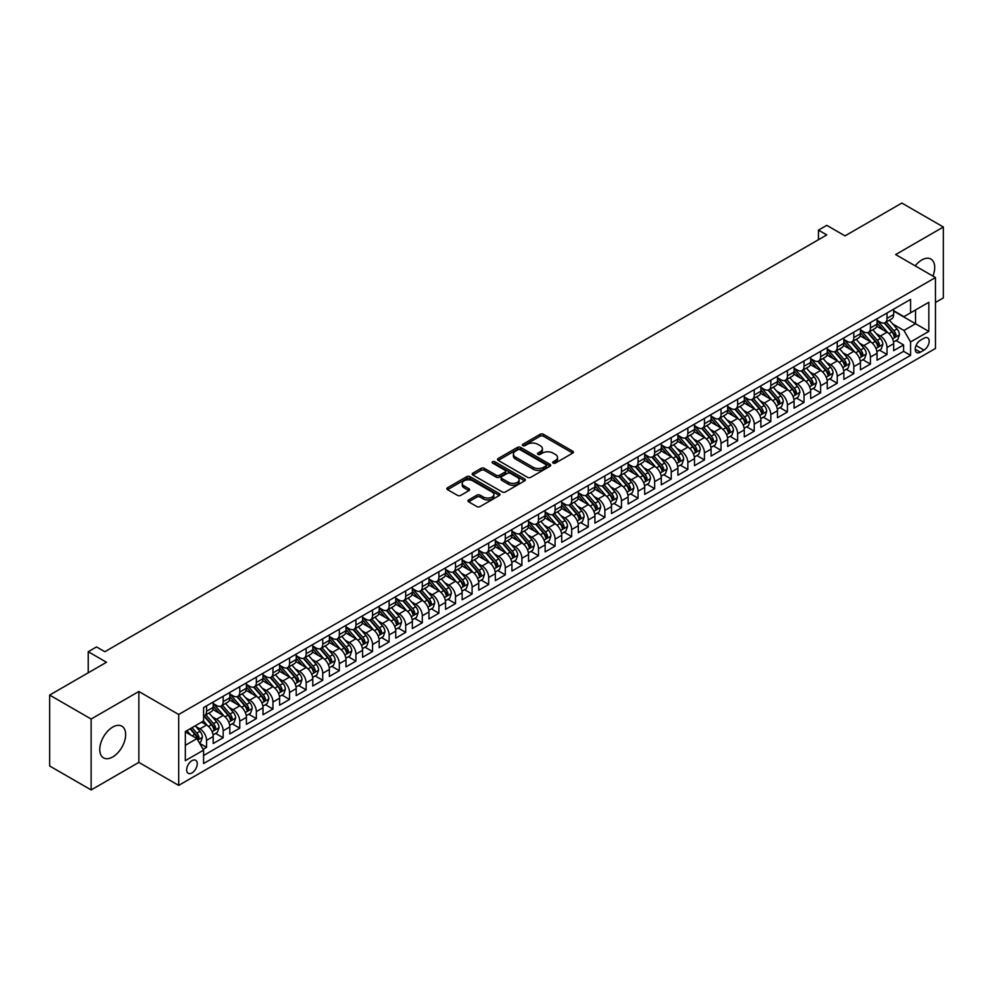<?xml version="1.0" encoding="UTF-8"?>
<svg xmlns="http://www.w3.org/2000/svg" width="993" height="993" viewBox="0 0 993 993"><rect width="100%" height="100%" fill="white"/><g stroke="black" fill="none" stroke-linecap="round" stroke-linejoin="round"><path stroke-width="1.49" d="M553.138 463.086A1.614 0.931 0 0 0 555.422 463.086L572.725 453.093A2.309 1.328 0 0 0 573.408 452.15A2.309 1.328 0 0 0 572.725 451.219L543.407 434.289A2.309 1.328 0 0 0 540.142 434.289L522.839 444.281A1.614 0.931 0 0 0 522.368 444.938A1.614 0.931 0 0 0 522.839 445.596A1.614 0.931 0 0 0 525.123 445.596L527.357 444.305A7.373 4.257 0 0 1 537.784 444.305L540.229 445.708A7.373 4.257 0 0 1 542.389 448.724A7.373 4.257 0 0 1 540.229 451.728L537.995 453.019A1.614 0.931 0 0 0 537.523 453.677A1.614 0.931 0 0 0 537.995 454.335A1.614 0.931 0 0 0 540.266 454.335L542.513 453.044A7.373 4.257 0 0 1 552.94 453.044L555.385 454.459A7.373 4.257 0 0 1 557.545 457.463A7.373 4.257 0 0 1 555.385 460.479L553.138 461.77A1.614 0.931 0 0 0 552.667 462.428A1.614 0.931 0 0 0 553.138 463.086L553.138 461.77M112.718 756.976A18.308 10.575 120 0 0 124.671 740.84A18.308 10.575 120 0 0 121.866 726.181A18.308 10.575 120 0 0 112.718 727.087A18.308 10.575 120 0 0 100.752 743.211A18.308 10.575 120 0 0 103.557 757.882A18.308 10.575 120 0 0 112.718 756.976M932.923 276.091A18.308 10.575 120 0 0 930.925 259.074A18.308 10.575 120 0 0 921.777 259.98A18.308 10.575 120 0 0 915.198 265.851M191.959 772.926A7.51 4.332 120 0 0 196.862 766.311A7.51 4.332 120 0 0 195.72 760.29A7.51 4.332 120 0 0 191.959 760.663A7.51 4.332 120 0 0 187.056 767.291A7.51 4.332 120 0 0 188.211 773.299A7.51 4.332 120 0 0 191.959 772.926M468.634 499.926A2.309 1.328 0 0 0 467.964 500.869A2.309 1.328 0 0 0 468.634 501.813L476.863 506.567A2.309 1.328 0 0 0 480.115 506.567L499.342 495.47A2.309 1.328 0 0 0 500.013 494.526A2.309 1.328 0 0 0 499.342 493.583L470.024 476.652A2.309 1.328 0 0 0 466.76 476.652L447.533 487.749A2.309 1.328 0 0 0 446.862 488.693A2.309 1.328 0 0 0 447.533 489.636L457.475 495.37A2.309 1.328 0 0 0 460.727 495.37L468.957 490.616A2.309 1.328 0 0 0 469.639 489.686A2.309 1.328 0 0 0 468.957 488.742L464.029 485.9A6.157 3.562 0 0 1 462.229 483.38A6.157 3.562 0 0 1 466.027 480.091A6.157 3.562 0 0 1 472.742 480.86L492.056 492.007A6.157 3.562 0 0 1 493.856 494.526A6.157 3.562 0 0 1 490.058 497.816A6.157 3.562 0 0 1 483.33 497.034L480.115 495.184A2.309 1.328 0 0 0 476.863 495.184L468.634 499.926L468.634 501.813L476.863 497.096L476.863 495.184M935.468 302.468L943.35 297.925L943.35 227.012L901.855 203.056L845.018 235.875L826.759 225.337L818.468 230.128L826.759 234.919L104.836 651.718L96.532 646.927L88.24 651.718L88.24 672.807M91.145 719.031L91.145 789.944L138.859 762.388L138.859 691.488L91.145 719.031L49.65 695.075L106.487 662.257L88.24 651.718M138.859 691.488L178.69 714.488L935.468 277.556L935.468 348.469L178.69 785.389L178.69 714.488M943.35 227.012L895.636 254.568L935.468 277.556M527.519 477.31A2.309 1.328 0 0 0 530.783 477.31L549.998 466.214A2.309 1.328 0 0 0 550.681 465.27A2.309 1.328 0 0 0 549.998 464.339L520.68 447.409A2.309 1.328 0 0 0 517.427 447.409L498.201 458.505A2.309 1.328 0 0 0 497.53 459.449A2.309 1.328 0 0 0 498.201 460.38L527.519 477.31M493.223 463.433A1.614 0.931 0 0 1 494.862 463.669L494.862 461.745L524.676 478.961A2.309 1.328 0 0 1 525.347 479.904A2.309 1.328 0 0 1 524.676 480.835L505.449 491.932A2.309 1.328 0 0 1 502.197 491.932L472.867 475.014L472.867 473.127A2.309 1.328 0 0 0 472.196 474.071A2.309 1.328 0 0 0 472.867 475.014M472.867 473.127L481.096 468.373A2.309 1.328 0 0 1 484.348 468.373L496.252 475.237A2.309 1.328 0 0 0 499.504 475.237L504.965 472.097A2.309 1.328 0 0 0 505.636 471.154A2.309 1.328 0 0 0 504.965 470.21L492.578 463.061A1.614 0.931 0 0 1 492.106 462.403A1.614 0.931 0 0 1 493.099 461.546A1.614 0.931 0 0 1 494.862 461.745M91.145 789.944L49.65 765.988L49.65 695.075M203.118 749.343L206.569 747.344L199.68 743.372M195.758 726.454L199.928 728.85A9.384 5.424 60 0 1 206.569 740.356L213.21 736.521L213.21 743.521L223.164 737.762L215.605 733.405M212.353 716.872L216.524 719.28A9.384 5.424 60 0 1 223.164 730.774L229.805 726.938L229.805 733.939L239.76 728.179L232.213 723.823M228.949 707.289L233.119 709.697A9.384 5.424 60 0 1 239.76 721.191L246.401 717.356L246.401 724.356L256.355 718.609L248.809 714.24M245.544 697.707L249.715 700.115A9.384 5.424 60 0 1 256.355 711.609L262.996 707.773L262.996 714.774L272.951 709.027L265.404 704.658M262.14 688.124L266.31 690.532A9.384 5.424 60 0 1 272.951 702.026L279.592 698.191L279.592 705.191L289.546 699.444L282 695.075M278.748 678.542L282.906 680.95A9.384 5.424 60 0 1 289.546 692.444L296.187 688.608L296.187 695.609L306.142 689.862L298.595 685.493M295.343 668.959L299.501 671.367A9.384 5.424 60 0 1 306.142 682.861L312.783 679.026L312.783 686.026L322.737 680.279L315.191 675.923M311.939 659.377L316.097 661.785A9.384 5.424 60 0 1 322.737 673.279L329.378 669.443L329.378 676.444L339.333 670.697L331.786 666.34M328.534 649.794L332.692 652.202A9.384 5.424 60 0 1 339.333 663.696L345.974 659.873L345.974 666.862L355.928 661.115L348.382 656.758M345.13 640.212L349.288 642.62A9.384 5.424 60 0 1 355.928 654.114L362.569 650.291L362.569 657.279L372.524 651.532L364.977 647.175M361.725 630.629L365.883 633.038A9.384 5.424 60 0 1 372.524 644.531L379.165 640.708L379.165 647.697L389.119 641.95L381.573 637.593M378.321 621.047L382.479 623.455A9.384 5.424 60 0 1 389.119 634.961L395.76 631.126L395.76 638.114L405.715 632.367L398.168 628.01M394.916 611.465L399.087 613.873A9.384 5.424 60 0 1 405.715 625.379L412.356 621.544L412.356 628.532L422.31 622.785L414.764 618.428M411.512 601.882L415.682 604.29A9.384 5.424 60 0 1 422.31 615.797L428.951 611.961L428.951 618.949L438.906 613.202L431.359 608.846M428.107 592.312L432.278 594.708A9.384 5.424 60 0 1 438.906 606.214L445.547 602.379L445.547 609.367L455.502 603.62L447.955 599.263M444.703 582.73L448.873 585.125A9.384 5.424 60 0 1 455.502 596.632L462.142 592.796L462.142 599.797L472.109 594.037L464.55 589.681M461.298 573.147L465.469 575.543A9.384 5.424 60 0 1 472.109 587.049L478.738 583.214L478.738 590.214L488.705 584.455L481.146 580.098M477.894 563.565L482.064 565.973A9.384 5.424 60 0 1 488.705 577.467L495.333 573.631L495.333 580.632L505.3 574.873L497.741 570.516M494.489 553.982L498.66 556.39A9.384 5.424 60 0 1 505.3 567.884L511.929 564.049L511.929 571.049L521.896 565.302L514.337 560.933M511.085 544.4L515.255 546.808A9.384 5.424 60 0 1 521.896 558.302L528.537 554.466L528.537 561.467L538.491 555.72L530.932 551.351M527.68 534.817L531.851 537.225A9.384 5.424 60 0 1 538.491 548.719L545.132 544.884L545.132 551.885L555.087 546.138L547.528 541.768M544.276 525.235L548.446 527.643A9.384 5.424 60 0 1 555.087 539.137L561.728 535.301L561.728 542.302L571.683 536.555L564.123 532.186M560.871 515.652L565.042 518.061A9.384 5.424 60 0 1 571.683 529.554L578.323 525.719L578.323 532.72L588.278 526.973L580.731 522.616M577.467 506.07L581.637 508.478A9.384 5.424 60 0 1 588.278 519.972L594.919 516.137L594.919 523.137L604.874 517.39L597.327 513.033M594.062 496.488L598.233 498.896A9.384 5.424 60 0 1 604.874 510.39L611.514 506.567L611.514 513.555L621.469 507.808L613.922 503.451M610.658 486.905L614.828 489.313A9.384 5.424 60 0 1 621.469 500.807L628.11 496.984L628.11 503.972L638.065 498.225L630.518 493.869M627.253 477.323L631.424 479.731A9.384 5.424 60 0 1 638.065 491.225L644.705 487.402L644.705 494.39L654.66 488.643L647.113 484.286M643.861 467.74L648.019 470.148A9.384 5.424 60 0 1 654.66 481.655L661.301 477.819L661.301 484.807L671.256 479.06L663.709 474.704M660.457 458.158L664.615 460.566A9.384 5.424 60 0 1 671.256 472.072L677.896 468.237L677.896 475.225L687.851 469.478L680.304 465.121M677.052 448.575L681.21 450.983A9.384 5.424 60 0 1 687.851 462.49L694.492 458.654L694.492 465.643L704.447 459.896L696.9 455.539M693.648 439.005L697.806 441.401A9.384 5.424 60 0 1 704.447 452.907L711.087 449.072L711.087 456.06L721.042 450.313L713.495 445.956M710.243 429.423L714.401 431.818A9.384 5.424 60 0 1 721.042 443.325L727.683 439.489L727.683 446.49L737.638 440.731L730.091 436.374M726.839 419.84L730.997 422.236A9.384 5.424 60 0 1 737.638 433.742L744.278 429.907L744.278 436.908L754.233 431.148L746.686 426.791M743.434 410.258L747.605 412.666A9.384 5.424 60 0 1 754.233 424.16L760.874 420.324L760.874 427.325L770.829 421.566L763.282 417.209M760.03 400.675L764.2 403.084A9.384 5.424 60 0 1 770.829 414.577L777.469 410.742L777.469 417.743L787.424 411.996L779.877 407.626M776.625 391.093L780.796 393.501A9.384 5.424 60 0 1 787.424 404.995L794.065 401.16L794.065 408.16L804.02 402.413L796.473 398.044M793.221 381.511L797.391 383.919A9.384 5.424 60 0 1 804.02 395.413L810.66 391.577L810.66 398.578L820.628 392.831L813.068 388.462M809.816 371.928L813.987 374.336A9.384 5.424 60 0 1 820.628 385.83L827.256 381.995L827.256 388.995L837.223 383.248L829.664 378.879M826.412 362.346L830.582 364.754A9.384 5.424 60 0 1 837.223 376.248L843.851 372.412L843.851 379.413L853.819 373.666L846.259 369.309M843.007 352.763L847.178 355.171A9.384 5.424 60 0 1 853.819 366.665L860.447 362.83L860.447 369.83L870.414 364.083L862.855 359.727M859.603 343.181L863.773 345.589A9.384 5.424 60 0 1 870.414 357.083L877.042 353.26L877.042 360.248L887.01 354.501L887.01 347.5A9.384 5.424 -120 0 0 880.369 336.006L876.198 333.598M879.45 350.144L887.01 354.501M213.21 736.521A9.384 5.424 -120 0 0 206.569 725.027L201.591 722.147M229.805 726.938A9.384 5.424 -120 0 0 223.164 715.444L212.899 709.511M246.401 717.356A9.384 5.424 -120 0 0 239.76 705.862L229.495 699.928M262.996 707.773A9.384 5.424 -120 0 0 256.355 696.279L246.09 690.358M279.592 698.191A9.384 5.424 -120 0 0 272.951 686.697L262.686 680.776M296.187 688.608A9.384 5.424 -120 0 0 289.546 677.114L279.281 671.194M312.783 679.026A9.384 5.424 -120 0 0 306.142 667.532L295.877 661.611M329.378 669.443A9.384 5.424 -120 0 0 322.737 657.949L312.472 652.029M345.974 659.873A9.384 5.424 -120 0 0 339.333 648.367L329.068 642.446M362.569 650.291A9.384 5.424 -120 0 0 355.928 638.784L345.663 632.864M379.165 640.708A9.384 5.424 -120 0 0 372.524 629.202L362.259 623.281M395.76 631.126A9.384 5.424 -120 0 0 389.119 619.62L378.854 613.699M412.356 621.544A9.384 5.424 -120 0 0 405.715 610.037L395.45 604.116M428.951 611.961A9.384 5.424 -120 0 0 422.31 600.467L412.058 594.534M445.547 602.379A9.384 5.424 -120 0 0 438.906 590.885L428.653 584.951M462.142 592.796A9.384 5.424 -120 0 0 455.502 581.302L445.249 575.369M478.738 583.214A9.384 5.424 -120 0 0 472.109 571.72L461.844 565.787M495.333 573.631A9.384 5.424 -120 0 0 488.705 562.137L478.44 556.204M511.929 564.049A9.384 5.424 -120 0 0 505.3 552.555L495.035 546.622M528.537 554.466A9.384 5.424 -120 0 0 521.896 542.972L511.631 537.052M545.132 544.884A9.384 5.424 -120 0 0 538.491 533.39L528.226 527.469M561.728 535.301A9.384 5.424 -120 0 0 555.087 523.808L544.822 517.887M578.323 525.719A9.384 5.424 -120 0 0 571.683 514.225L561.417 508.304M594.919 516.137A9.384 5.424 -120 0 0 588.278 504.643L578.013 498.722M611.514 506.567A9.384 5.424 -120 0 0 604.874 495.06L594.608 489.139M628.11 496.984A9.384 5.424 -120 0 0 621.469 485.478L611.204 479.557M644.705 487.402A9.384 5.424 -120 0 0 638.065 475.895L627.799 469.974M661.301 477.819A9.384 5.424 -120 0 0 654.66 466.313L644.395 460.392M677.896 468.237A9.384 5.424 -120 0 0 671.256 456.73L660.99 450.81M694.492 458.654A9.384 5.424 -120 0 0 687.851 447.16L677.586 441.227M711.087 449.072A9.384 5.424 -120 0 0 704.447 437.578L694.181 431.645M727.683 439.489A9.384 5.424 -120 0 0 721.042 427.995L710.777 422.062M744.278 429.907A9.384 5.424 -120 0 0 737.638 418.413L727.372 412.48M760.874 420.324A9.384 5.424 -120 0 0 754.233 408.831L743.968 402.897M777.469 410.742A9.384 5.424 -120 0 0 770.829 399.248L760.576 393.315M794.065 401.16A9.384 5.424 -120 0 0 787.424 389.666L777.171 383.745M810.66 391.577A9.384 5.424 -120 0 0 804.02 380.083L793.767 374.162M827.256 381.995A9.384 5.424 -120 0 0 820.628 370.501L810.362 364.58M843.851 372.412A9.384 5.424 -120 0 0 837.223 360.918L826.958 354.998M860.447 362.83A9.384 5.424 -120 0 0 853.819 351.336L843.553 345.415M877.042 353.26A9.384 5.424 -120 0 0 870.414 341.753L860.149 335.833M924.011 338.216L920.362 340.314A7.274 4.195 120 0 0 915.608 346.731A7.274 4.195 120 0 0 916.725 352.565A7.274 4.195 120 0 0 920.362 352.205L924.011 350.095A7.274 4.195 120 0 0 928.765 343.677A7.274 4.195 120 0 0 927.648 337.856A7.274 4.195 120 0 0 924.011 338.216M185.319 745.333L196.937 738.631L203.577 750.125L203.577 763.543L910.569 355.357L910.569 341.952L903.94 330.446L892.794 324.016M203.577 750.125L185.319 760.663L185.319 731.543L203.577 720.992L203.577 707.587L910.569 299.402L910.569 312.82L928.827 302.282L928.827 331.414L910.569 341.952M213.21 703.565L216.524 705.477A9.384 5.424 60 0 0 221.216 705.936L227.856 702.113A9.384 5.424 -120 0 0 229.805 697.806L229.805 692.444M229.805 693.983L233.119 695.894A9.384 5.424 60 0 0 237.811 696.354L244.452 692.531A9.384 5.424 -120 0 0 246.401 688.223L246.401 682.861M246.401 684.4L249.715 686.312A9.384 5.424 60 0 0 254.407 686.784L261.047 682.948A9.384 5.424 -120 0 0 262.996 678.653L262.996 673.279M262.996 674.818L266.31 676.73A9.384 5.424 60 0 0 271.002 677.201L277.643 673.366A9.384 5.424 -120 0 0 279.592 669.071L279.592 663.696M279.592 665.236L282.906 667.147A9.384 5.424 60 0 0 287.598 667.619L294.238 663.783A9.384 5.424 -120 0 0 296.187 659.489L296.187 654.114M296.187 655.653L299.501 657.565A9.384 5.424 60 0 0 304.193 658.036L310.834 654.201A9.384 5.424 -120 0 0 312.783 649.906L312.783 644.531M312.783 646.071L316.097 647.982A9.384 5.424 60 0 0 320.789 648.454L327.429 644.618A9.384 5.424 -120 0 0 329.378 640.324L329.378 634.949M329.378 636.488L332.692 638.4A9.384 5.424 60 0 0 337.397 638.871L344.025 635.036A9.384 5.424 -120 0 0 345.974 630.741L345.974 625.379M345.974 626.906L349.288 628.817A9.384 5.424 60 0 0 353.992 629.289L360.62 625.453A9.384 5.424 -120 0 0 362.569 621.159L362.569 615.797M362.569 617.323L365.883 619.247A9.384 5.424 60 0 0 370.588 619.706L377.216 615.871A9.384 5.424 -120 0 0 379.165 611.576L379.165 606.214M379.165 607.741L382.479 609.665A9.384 5.424 60 0 0 387.183 610.124L393.811 606.289A9.384 5.424 -120 0 0 395.76 601.994L395.76 596.632M395.76 598.158L399.087 600.082A9.384 5.424 60 0 0 403.779 600.542L410.419 596.706A9.384 5.424 -120 0 0 412.356 592.411L412.356 587.049M412.356 588.576L415.682 590.5A9.384 5.424 60 0 0 420.374 590.959L427.015 587.124A9.384 5.424 -120 0 0 428.951 582.829L428.951 577.467M428.951 578.993L432.278 580.917A9.384 5.424 60 0 0 436.97 581.377L443.61 577.541A9.384 5.424 -120 0 0 445.547 573.246L445.547 567.884M445.547 569.411L448.873 571.335A9.384 5.424 60 0 0 453.565 571.794L460.206 567.971A9.384 5.424 -120 0 0 462.142 563.664L462.142 558.302M462.142 559.829L465.469 561.753A9.384 5.424 60 0 0 470.161 562.212L476.801 558.389A9.384 5.424 -120 0 0 478.738 554.082L478.738 548.719M478.738 550.259L482.064 552.17A9.384 5.424 60 0 0 486.756 552.629L493.397 548.806A9.384 5.424 -120 0 0 495.333 544.499L495.333 539.137M495.333 540.676L498.66 542.588A9.384 5.424 60 0 0 503.352 543.047L509.992 539.224A9.384 5.424 -120 0 0 511.929 534.917L511.929 529.554M511.929 531.094L515.255 533.005A9.384 5.424 60 0 0 519.947 533.477L526.588 529.641A9.384 5.424 -120 0 0 528.537 525.347L528.537 519.972M528.537 521.511L531.851 523.423A9.384 5.424 60 0 0 536.543 523.894L543.183 520.059A9.384 5.424 -120 0 0 545.132 515.764L545.132 510.39M545.132 511.929L548.446 513.84A9.384 5.424 60 0 0 553.138 514.312L559.779 510.476A9.384 5.424 -120 0 0 561.728 506.182L561.728 500.807M561.728 502.346L565.042 504.258A9.384 5.424 60 0 0 569.734 504.729L576.374 500.894A9.384 5.424 -120 0 0 578.323 496.599L578.323 491.225M578.323 492.764L581.637 494.675A9.384 5.424 60 0 0 586.329 495.147L592.97 491.312A9.384 5.424 -120 0 0 594.919 487.017L594.919 481.642M594.919 483.181L598.233 485.093A9.384 5.424 60 0 0 602.925 485.565L609.565 481.729A9.384 5.424 -120 0 0 611.514 477.434L611.514 472.072M611.514 473.599L614.828 475.51A9.384 5.424 60 0 0 619.52 475.982L626.161 472.147A9.384 5.424 -120 0 0 628.11 467.852L628.11 462.49M628.11 464.016L631.424 465.94A9.384 5.424 60 0 0 636.116 466.4L642.756 462.564A9.384 5.424 -120 0 0 644.705 458.269L644.705 452.907M644.705 454.434L648.019 456.358A9.384 5.424 60 0 0 652.711 456.817L659.352 452.982A9.384 5.424 -120 0 0 661.301 448.687L661.301 443.325M661.301 444.852L664.615 446.776A9.384 5.424 60 0 0 669.307 447.235L675.948 443.399A9.384 5.424 -120 0 0 677.896 439.105L677.896 433.742M677.896 435.269L681.21 437.193A9.384 5.424 60 0 0 685.915 437.652L692.543 433.817A9.384 5.424 -120 0 0 694.492 429.522L694.492 424.16M694.492 425.687L697.806 427.611A9.384 5.424 60 0 0 702.51 428.07L709.139 424.234A9.384 5.424 -120 0 0 711.087 419.94L711.087 414.577M711.087 416.104L714.401 418.028A9.384 5.424 60 0 0 719.106 418.487L725.734 414.664A9.384 5.424 -120 0 0 727.683 410.357L727.683 404.995M727.683 406.534L730.997 408.446A9.384 5.424 60 0 0 735.701 408.905L742.33 405.082A9.384 5.424 -120 0 0 744.278 400.775L744.278 395.413M744.278 396.952L747.605 398.863A9.384 5.424 60 0 0 752.297 399.323L758.937 395.499A9.384 5.424 -120 0 0 760.874 391.192L760.874 385.83M760.874 387.369L764.2 389.281A9.384 5.424 60 0 0 768.892 389.74L775.533 385.917A9.384 5.424 -120 0 0 777.469 381.61L777.469 376.248M777.469 377.787L780.796 379.698A9.384 5.424 60 0 0 785.488 380.17L792.129 376.335A9.384 5.424 -120 0 0 794.065 372.04L794.065 366.665M794.065 368.204L797.391 370.116A9.384 5.424 60 0 0 802.083 370.588L808.724 366.752A9.384 5.424 -120 0 0 810.66 362.457L810.66 357.083M810.66 358.622L813.987 360.533A9.384 5.424 60 0 0 818.679 361.005L825.32 357.17A9.384 5.424 -120 0 0 827.256 352.875L827.256 347.5M827.256 349.039L830.582 350.951A9.384 5.424 60 0 0 835.274 351.423L841.915 347.587A9.384 5.424 -120 0 0 843.851 343.293L843.851 337.918M843.851 339.457L847.178 341.369A9.384 5.424 60 0 0 851.87 341.84L858.511 338.005A9.384 5.424 -120 0 0 860.447 333.71L860.447 328.335M860.447 329.875L863.773 331.786A9.384 5.424 60 0 0 868.465 332.258L875.106 328.422A9.384 5.424 -120 0 0 877.042 324.128L877.042 318.765M203.577 755.487L903.605 351.336L903.605 344.919L893.65 350.666L893.65 343.677A9.384 5.424 -120 0 0 887.01 332.171L876.745 326.25M877.042 320.292L880.369 322.204A9.384 5.424 -120 0 0 885.061 322.675A9.384 5.424 -120 0 0 887.01 318.381L887.01 313.006M885.061 322.675L891.702 318.84A9.384 5.424 -120 0 0 893.65 314.545L893.65 309.183M206.569 705.862L206.569 711.224A9.384 5.424 60 0 1 204.62 715.519A9.384 5.424 60 0 1 203.577 715.903M204.62 715.519L211.261 711.696A9.384 5.424 -120 0 0 213.21 707.388L213.21 702.026M223.164 696.279L223.164 701.641A9.384 5.424 60 0 1 221.216 705.936M239.76 686.697L239.76 692.059A9.384 5.424 60 0 1 237.811 696.354M256.355 677.114L256.355 682.476A9.384 5.424 60 0 1 254.407 686.784M272.951 667.532L272.951 672.894A9.384 5.424 60 0 1 271.002 677.201M289.546 657.949L289.546 663.312A9.384 5.424 60 0 1 287.598 667.619M306.142 648.367L306.142 653.729A9.384 5.424 60 0 1 304.193 658.036M322.737 638.784L322.737 644.159A9.384 5.424 60 0 1 320.789 648.454M339.333 629.202L339.333 634.577A9.384 5.424 60 0 1 337.397 638.871M355.928 619.62L355.928 624.994A9.384 5.424 60 0 1 353.992 629.289M372.524 610.037L372.524 615.412A9.384 5.424 60 0 1 370.588 619.706M389.119 600.455L389.119 605.829A9.384 5.424 60 0 1 387.183 610.124M405.715 590.885L405.715 596.247A9.384 5.424 60 0 1 403.779 600.542M422.31 581.302L422.31 586.664A9.384 5.424 60 0 1 420.374 590.959M438.906 571.72L438.906 577.082A9.384 5.424 60 0 1 436.97 581.377M455.502 562.137L455.502 567.5A9.384 5.424 60 0 1 453.565 571.794M472.109 552.555L472.109 557.917A9.384 5.424 60 0 1 470.161 562.212M488.705 542.972L488.705 548.335A9.384 5.424 60 0 1 486.756 552.629M505.3 533.39L505.3 538.752A9.384 5.424 60 0 1 503.352 543.047M521.896 523.808L521.896 529.17A9.384 5.424 60 0 1 519.947 533.477M538.491 514.225L538.491 519.587A9.384 5.424 60 0 1 536.543 523.894M555.087 504.643L555.087 510.005A9.384 5.424 60 0 1 553.138 514.312M571.683 495.06L571.683 500.422A9.384 5.424 60 0 1 569.734 504.729M588.278 485.478L588.278 490.852A9.384 5.424 60 0 1 586.329 495.147M604.874 475.895L604.874 481.27A9.384 5.424 60 0 1 602.925 485.565M621.469 466.313L621.469 471.687A9.384 5.424 60 0 1 619.52 475.982M638.065 456.73L638.065 462.105A9.384 5.424 60 0 1 636.116 466.4M654.66 447.148L654.66 452.523A9.384 5.424 60 0 1 652.711 456.817M671.256 437.578L671.256 442.94A9.384 5.424 60 0 1 669.307 447.235M687.851 427.995L687.851 433.358A9.384 5.424 60 0 1 685.915 437.652M704.447 418.413L704.447 423.775A9.384 5.424 60 0 1 702.51 428.07M721.042 408.831L721.042 414.193A9.384 5.424 60 0 1 719.106 418.487M737.638 399.248L737.638 404.61A9.384 5.424 60 0 1 735.701 408.905M754.233 389.666L754.233 395.028A9.384 5.424 60 0 1 752.297 399.323M770.829 380.083L770.829 385.445A9.384 5.424 60 0 1 768.892 389.74M787.424 370.501L787.424 375.863A9.384 5.424 60 0 1 785.488 380.17M804.02 360.918L804.02 366.28A9.384 5.424 60 0 1 802.083 370.588M820.628 351.336L820.628 356.698A9.384 5.424 60 0 1 818.679 361.005M837.223 341.753L837.223 347.116A9.384 5.424 60 0 1 835.274 351.423M853.819 332.171L853.819 337.546A9.384 5.424 60 0 1 851.87 341.84M870.414 322.588L870.414 327.963A9.384 5.424 60 0 1 868.465 332.258M870.414 357.083L870.414 364.083M853.819 366.665L853.819 373.666M837.223 376.248L837.223 383.248M820.628 385.83L820.628 392.831M804.02 395.413L804.02 402.413M787.424 404.995L787.424 411.996M770.829 414.577L770.829 421.566M754.233 424.16L754.233 431.148M737.638 433.742L737.638 440.731M721.042 443.325L721.042 450.313M704.447 452.907L704.447 459.896M687.851 462.49L687.851 469.478M671.256 472.072L671.256 479.06M654.66 481.655L654.66 488.643M638.065 491.225L638.065 498.225M621.469 500.807L621.469 507.808M604.874 510.39L604.874 517.39M588.278 519.972L588.278 526.973M571.683 529.554L571.683 536.555M555.087 539.137L555.087 546.138M538.491 548.719L538.491 555.72M521.896 558.302L521.896 565.302M505.3 567.884L505.3 574.873M488.705 577.467L488.705 584.455M472.109 587.049L472.109 594.037M455.502 596.632L455.502 603.62M438.906 606.214L438.906 613.202M422.31 615.797L422.31 622.785M405.715 625.379L405.715 632.367M389.119 634.961L389.119 641.95M372.524 644.531L372.524 651.532M355.928 654.114L355.928 661.115M339.333 663.696L339.333 670.697M322.737 673.279L322.737 680.279M306.142 682.861L306.142 689.862M289.546 692.444L289.546 699.444M272.951 702.026L272.951 709.027M256.355 711.609L256.355 718.609M239.76 721.191L239.76 728.179M223.164 730.774L223.164 737.762M206.569 740.356L206.569 747.344M196.937 738.631L185.319 731.928M903.94 330.446L915.546 323.743L915.546 309.94L928.827 302.282M893.65 311.094L928.827 331.414M893.65 310.71L903.94 316.655L910.569 312.82M138.859 762.388L178.69 785.389M818.468 230.128L818.468 239.71M896.046 340.562L903.605 344.919M903.605 351.336L910.569 355.357M553.784 463.309L555.385 462.39A7.373 4.257 0 0 0 557.545 459.387L557.545 457.463M542.389 448.724L542.389 450.636A7.373 4.257 0 0 1 540.229 453.652L538.628 454.571M572.725 451.219L572.725 453.093L543.407 436.2A2.309 1.328 0 0 0 540.142 436.2L523.485 445.82M549.998 464.339L549.998 466.214L520.68 449.32A2.309 1.328 0 0 0 517.427 449.32L498.225 460.404M545.927 465.928A1.614 0.931 0 0 0 546.398 465.27A1.614 0.931 0 0 0 545.927 464.612L520.195 449.755A1.614 0.931 0 0 0 517.912 449.755L515.553 451.12A7.373 4.257 0 0 0 513.393 454.124A7.373 4.257 0 0 0 515.553 457.14L533.142 467.293A7.373 4.257 0 0 0 543.568 467.293L545.927 465.928L545.927 467.852A1.614 0.931 0 0 0 546.398 467.194L546.398 465.27M513.393 454.124L513.393 456.048A7.373 4.257 0 0 0 515.553 459.051L515.553 457.14M545.927 467.852L543.568 469.217A7.373 4.257 0 0 1 533.142 469.217L515.553 459.051M472.904 475.026L481.096 470.297L481.096 468.373M505.636 471.154L505.636 473.065A2.309 1.328 0 0 1 504.965 474.009L499.504 477.161A2.309 1.328 0 0 1 496.252 477.161L484.348 470.297A2.309 1.328 0 0 0 481.096 470.297M494.862 463.669L524.639 480.86M508.59 482.362A6.157 3.562 0 0 0 515.305 483.144A6.157 3.562 0 0 0 519.103 479.855A6.157 3.562 0 0 0 517.303 477.335L510.501 473.413A2.309 1.328 0 0 0 507.237 473.413L501.788 476.566A2.309 1.328 0 0 0 501.105 477.496A2.309 1.328 0 0 0 501.788 478.44L508.59 482.362L508.59 484.286A6.157 3.562 0 0 0 515.305 485.056A6.157 3.562 0 0 0 519.103 481.766L519.103 479.855M501.105 477.496L501.105 479.42A2.309 1.328 0 0 0 501.788 480.351L501.788 478.44M508.59 484.286L501.788 480.351M493.856 494.526L493.856 496.438A6.157 3.562 0 0 1 490.058 499.727A6.157 3.562 0 0 1 483.33 498.958L480.115 497.096A2.309 1.328 0 0 0 476.863 497.096M462.229 483.38L462.229 485.292A6.157 3.562 0 0 0 464.029 487.811L464.029 485.9M468.932 490.641L464.029 487.811M499.305 495.482L470.024 478.576A2.309 1.328 0 0 0 466.76 478.576L447.57 489.648M893.501 342.026L897.796 339.556L899.447 334.765A6.219 3.587 -120 0 0 897.027 328.919L889.443 320.143M887.928 332.779L878.942 322.365A17.961 10.364 -120 0 0 877.042 320.391M883 329.862L877.961 324.041A14.907 8.602 -120 0 0 877.042 323.035M884.217 323.01L891.888 331.885A6.219 3.587 60 0 1 894.097 336.18L896.096 335.026A6.219 3.587 -120 0 0 893.874 330.743L886.29 321.968M884.664 322.862L892.906 332.407A3.165 1.825 60 0 1 893.712 333.648L896.096 335.026M894.097 336.18L894.556 336.912M876.906 351.609L881.201 349.139L882.851 344.348A6.219 3.587 -120 0 0 880.431 338.501L872.847 329.726M871.333 342.362L862.334 331.947A17.961 10.364 -120 0 0 860.447 329.974M866.405 339.445L861.365 333.623A14.907 8.602 -120 0 0 860.447 332.618M867.621 332.593L875.292 341.468A6.219 3.587 60 0 1 877.502 345.763L879.5 344.608A6.219 3.587 -120 0 0 877.278 340.326L869.694 331.55M868.068 332.444L876.31 341.989A3.165 1.825 60 0 1 877.117 343.23L879.5 344.608M877.502 345.763L877.961 346.495M860.31 361.191L864.605 358.721L866.256 353.93A6.219 3.587 -120 0 0 863.836 348.084L856.251 339.308M854.737 351.944L845.738 341.53A17.961 10.364 -120 0 0 843.851 339.556M849.809 349.027L844.77 343.193A14.907 8.602 -120 0 0 843.851 342.2M851.026 342.175L858.697 351.05A6.219 3.587 60 0 1 860.906 355.345L862.905 354.191A6.219 3.587 -120 0 0 860.683 349.908L853.099 341.12M851.473 342.026L859.715 351.572A3.165 1.825 60 0 1 860.509 352.813L862.905 354.191M860.906 355.345L861.365 356.077M843.715 370.774L848.01 368.291L849.66 363.5A6.219 3.587 -120 0 0 847.24 357.666L839.656 348.891M838.142 361.526L829.143 351.112A17.961 10.364 -120 0 0 827.256 349.139M833.214 358.61L828.174 352.776A14.907 8.602 -120 0 0 827.256 351.783M834.43 351.758L842.101 360.633A6.219 3.587 60 0 1 844.311 364.915L846.309 363.773A6.219 3.587 -120 0 0 844.087 359.491L836.503 350.703M834.877 351.609L843.119 361.154A3.165 1.825 60 0 1 843.913 362.395L846.309 363.773M844.311 364.915L844.77 365.66M827.119 380.356L831.414 377.874L833.065 373.083A6.219 3.587 -120 0 0 830.644 367.249L823.06 358.473M821.546 371.109L812.547 360.695A17.961 10.364 -120 0 0 810.66 358.721M816.618 368.192L811.579 362.358A14.907 8.602 -120 0 0 810.66 361.365M817.835 361.34L825.506 370.215A6.219 3.587 60 0 1 827.715 374.498L829.714 373.356A6.219 3.587 -120 0 0 827.492 369.073L819.908 360.285M818.282 361.191L826.524 370.737A3.165 1.825 60 0 1 827.318 371.978L829.714 373.356M827.715 374.498L828.174 375.242M810.524 389.939L814.819 387.456L816.469 382.665A6.219 3.587 -120 0 0 814.049 376.831L806.465 368.055M804.951 380.691L795.952 370.277A17.961 10.364 -120 0 0 794.065 368.304M800.01 377.762L794.983 371.941A14.907 8.602 -120 0 0 794.065 370.948M801.239 370.923L808.91 379.798A6.219 3.587 60 0 1 811.12 384.08L813.118 382.938A6.219 3.587 -120 0 0 810.896 378.656L803.312 369.868M801.686 370.774L809.928 380.319A3.165 1.825 60 0 1 810.722 381.56L813.118 382.938M811.12 384.08L811.579 384.825M793.928 399.521L798.223 397.039L799.874 392.247A6.219 3.587 -120 0 0 797.453 386.414L789.869 377.638M788.355 390.274L779.356 379.86A17.961 10.364 -120 0 0 777.469 377.886M783.415 387.344L778.388 381.523A14.907 8.602 -120 0 0 777.469 380.53M784.644 380.505L792.315 389.38A6.219 3.587 60 0 1 794.524 393.662L796.523 392.52A6.219 3.587 -120 0 0 794.301 388.226L786.717 379.45M785.091 380.356L793.333 389.901A3.165 1.825 60 0 1 794.127 391.143L796.523 392.52M794.524 393.662L794.983 394.407M777.333 409.104L781.615 406.621L783.278 401.83A6.219 3.587 -120 0 0 780.858 395.996L773.274 387.208M771.76 399.856L762.761 389.442A17.961 10.364 -120 0 0 760.874 387.469M766.819 396.927L761.792 391.105A14.907 8.602 -120 0 0 760.874 390.112M768.048 390.088L775.719 398.963A6.219 3.587 60 0 1 777.929 403.245L779.927 402.103A6.219 3.587 -120 0 0 777.705 397.808L770.121 389.033M768.495 389.939L776.737 399.484A3.165 1.825 60 0 1 777.531 400.725L779.927 402.103M777.929 403.245L778.388 403.99M760.737 418.686L765.02 416.204L766.683 411.412A6.219 3.587 -120 0 0 764.262 405.578L756.678 396.79M755.164 409.439L746.165 399.025A17.961 10.364 -120 0 0 744.278 397.051M750.224 406.509L745.197 400.688A14.907 8.602 -120 0 0 744.278 399.683M751.453 399.67L759.111 408.545A6.219 3.587 60 0 1 761.333 412.827L763.332 411.685A6.219 3.587 -120 0 0 761.11 407.391L753.526 398.615M751.9 399.521L760.141 409.066A3.165 1.825 60 0 1 760.936 410.295L763.332 411.685M761.333 412.827L761.792 413.572M744.142 428.268L748.424 425.786L750.087 420.995A6.219 3.587 -120 0 0 747.667 415.161L740.083 406.373M738.569 419.021L729.57 408.607A17.961 10.364 -120 0 0 727.683 406.634M733.628 416.092L728.601 410.27A14.907 8.602 -120 0 0 727.683 409.265M734.857 409.253L742.516 418.127A6.219 3.587 60 0 1 744.738 422.41L746.736 421.255A6.219 3.587 -120 0 0 744.514 416.973L736.93 408.197M735.304 409.104L743.546 418.649A3.165 1.825 60 0 1 744.34 419.878L746.736 421.255M744.738 422.41L745.197 423.155M727.546 437.851L731.829 435.368L733.492 430.577A6.219 3.587 -120 0 0 731.071 424.743L723.487 415.955M721.973 428.604L712.974 418.19A17.961 10.364 -120 0 0 711.087 416.216M717.033 425.674L712.006 419.853A14.907 8.602 -120 0 0 711.087 418.847M718.249 418.823L725.92 427.71A6.219 3.587 60 0 1 728.142 431.992L730.128 430.838A6.219 3.587 -120 0 0 727.919 426.556L720.335 417.78M718.709 418.686L726.95 428.219A3.165 1.825 60 0 1 727.745 429.46L730.128 430.838M728.142 431.992L728.589 432.725M710.951 447.421L715.233 444.951L716.896 440.16A6.219 3.587 -120 0 0 714.476 434.326L706.892 425.538M705.378 438.174L696.378 427.772A17.961 10.364 -120 0 0 694.492 425.798M700.437 435.257L695.41 429.435A14.907 8.602 -120 0 0 694.492 428.43M701.654 428.405L709.325 437.292A6.219 3.587 60 0 1 711.547 441.575L713.533 440.42A6.219 3.587 -120 0 0 711.323 436.138L703.739 427.362M702.113 428.268L710.355 437.801A3.165 1.825 60 0 1 711.149 439.043L713.533 440.42M711.547 441.575L711.993 442.307M694.355 457.003L698.638 454.533L700.301 449.742A6.219 3.587 -120 0 0 697.88 443.896L690.296 435.12M688.77 447.756L679.783 437.354A17.961 10.364 -120 0 0 677.896 435.381M683.842 444.839L678.815 439.018A14.907 8.602 -120 0 0 677.896 438.012M685.058 437.987L692.729 446.875A6.219 3.587 60 0 1 694.951 451.157L696.937 450.003A6.219 3.587 -120 0 0 694.728 445.72L687.144 436.945M685.518 437.851L693.759 447.384A3.165 1.825 60 0 1 694.554 448.625L696.937 450.003M694.951 451.157L695.398 451.889M677.76 466.586L682.042 464.116L683.705 459.325A6.219 3.587 -120 0 0 681.285 453.478L673.701 444.703M672.174 457.339L663.187 446.937A17.961 10.364 -120 0 0 661.301 444.963M667.246 454.422L662.219 448.6A14.907 8.602 -120 0 0 661.301 447.595M668.463 447.57L676.134 456.457A6.219 3.587 60 0 1 678.356 460.74L680.342 459.585A6.219 3.587 -120 0 0 678.132 455.303L670.548 446.527M668.922 447.433L677.164 456.966A3.165 1.825 60 0 1 677.958 458.207L680.342 459.585M678.356 460.74L678.802 461.472M661.164 476.168L665.447 473.698L667.11 468.907A6.219 3.587 -120 0 0 664.689 463.061L657.105 454.285M655.579 466.921L646.592 456.507A17.961 10.364 -120 0 0 644.705 454.533M650.651 464.004L645.624 458.183A14.907 8.602 -120 0 0 644.705 457.177M651.867 457.152L659.538 466.04A6.219 3.587 60 0 1 661.76 470.322L663.746 469.168A6.219 3.587 -120 0 0 661.537 464.885L653.953 456.11M652.327 457.016L660.568 466.549A3.165 1.825 60 0 1 661.363 467.79L663.746 469.168M661.76 470.322L662.207 471.054M644.569 485.751L648.851 483.281L650.514 478.489A6.219 3.587 -120 0 0 648.094 472.643L640.51 463.868M638.983 476.503L629.996 466.089A17.961 10.364 -120 0 0 628.11 464.116M634.055 473.587L629.028 467.765A14.907 8.602 -120 0 0 628.11 466.76M635.272 466.735L642.943 475.622A6.219 3.587 60 0 1 645.165 479.904L647.151 478.75A6.219 3.587 -120 0 0 644.941 474.468L637.357 465.692M635.731 466.586L643.973 476.131A3.165 1.825 60 0 1 644.767 477.372L647.151 478.75M645.165 479.904L645.611 480.637M627.973 495.333L632.256 492.863L633.919 488.072A6.219 3.587 -120 0 0 631.498 482.226L623.914 473.45M622.388 486.086L613.401 475.672A17.961 10.364 -120 0 0 611.514 473.698M617.46 483.169L612.433 477.348A14.907 8.602 -120 0 0 611.514 476.342M618.676 476.317L626.347 485.192A6.219 3.587 60 0 1 628.569 489.487L630.555 488.333A6.219 3.587 -120 0 0 628.346 484.05L620.762 475.275M619.135 476.168L627.365 485.714A3.165 1.825 60 0 1 628.172 486.955L630.555 488.333M628.569 489.487L629.016 490.219M611.365 504.916L615.66 502.446L617.323 497.654A6.219 3.587 -120 0 0 614.903 491.808L607.319 483.032M605.792 495.668L596.805 485.254A17.961 10.364 -120 0 0 594.919 483.281M600.864 492.751L595.837 486.93A14.907 8.602 -120 0 0 594.919 485.925M602.081 485.9L609.752 494.775A6.219 3.587 60 0 1 611.973 499.069L613.959 497.915A6.219 3.587 -120 0 0 611.738 493.633L604.166 484.857M602.528 485.751L610.769 495.296A3.165 1.825 60 0 1 611.576 496.537L613.959 497.915M611.973 499.069L612.42 499.802M594.77 514.498L599.064 512.028L600.728 507.237A6.219 3.587 -120 0 0 598.295 501.391L590.723 492.615M589.197 505.251L580.21 494.837A17.961 10.364 -120 0 0 578.323 492.863M584.269 502.334L579.242 496.5A14.907 8.602 -120 0 0 578.323 495.507M585.485 495.482L593.156 504.357A6.219 3.587 60 0 1 595.378 508.652L597.364 507.497A6.219 3.587 -120 0 0 595.142 503.215L587.571 494.427M585.932 495.333L594.174 504.878A3.165 1.825 60 0 1 594.981 506.12L597.364 507.497M595.378 508.652L595.825 509.384M578.174 524.081L582.469 521.598L584.132 516.807A6.219 3.587 -120 0 0 581.699 510.973L574.128 502.197M572.601 514.833L563.614 504.419A17.961 10.364 -120 0 0 561.728 502.446M567.673 511.916L562.646 506.082A14.907 8.602 -120 0 0 561.728 505.089M568.89 505.065L576.561 513.94A6.219 3.587 60 0 1 578.782 518.222L580.768 517.08A6.219 3.587 -120 0 0 578.547 512.798L570.963 504.01M569.337 504.916L577.578 514.461A3.165 1.825 60 0 1 578.385 515.702L580.768 517.08M578.782 518.222L579.229 518.967M561.579 533.663L565.873 531.181L567.524 526.389A6.219 3.587 -120 0 0 565.104 520.555L557.52 511.78M556.006 524.416L547.019 514.002A17.961 10.364 -120 0 0 545.132 512.028M551.078 521.499L546.051 515.665A14.907 8.602 -120 0 0 545.132 514.672M552.294 514.647L559.965 523.522A6.219 3.587 60 0 1 562.187 527.804L564.173 526.662A6.219 3.587 -120 0 0 561.951 522.38L554.367 513.592M552.741 514.498L560.983 524.043A3.165 1.825 60 0 1 561.79 525.285L564.173 526.662M562.187 527.804L562.634 528.549M544.983 543.245L549.278 540.763L550.929 535.972A6.219 3.587 -120 0 0 548.508 530.138L540.924 521.362M539.41 533.998L530.423 523.584A17.961 10.364 -120 0 0 528.537 521.61M534.482 531.069L529.443 525.247A14.907 8.602 -120 0 0 528.537 524.254M535.699 524.23L543.37 533.104A6.219 3.587 60 0 1 545.579 537.387L547.577 536.245A6.219 3.587 -120 0 0 545.356 531.963L537.772 523.174M536.146 524.081L544.387 533.626A3.165 1.825 60 0 1 545.194 534.867L547.577 536.245M545.579 537.387L546.038 538.132M528.388 552.828L532.682 550.345L534.333 545.554A6.219 3.587 -120 0 0 531.913 539.72L524.329 530.945M522.814 543.581L513.815 533.167A17.961 10.364 -120 0 0 511.929 531.193M517.887 540.651L512.847 534.83A14.907 8.602 -120 0 0 511.929 533.837M519.103 533.812L526.774 542.687A6.219 3.587 60 0 1 528.984 546.969L530.982 545.827A6.219 3.587 -120 0 0 528.76 541.533L521.176 532.757M519.55 533.663L527.792 543.208A3.165 1.825 60 0 1 528.599 544.449L530.982 545.827M528.984 546.969L529.443 547.714M511.792 562.41L516.087 559.928L517.738 555.137A6.219 3.587 -120 0 0 515.317 549.303L507.733 540.515M506.219 553.163L497.22 542.749A17.961 10.364 -120 0 0 495.333 540.775M501.291 550.234L496.252 544.412A14.907 8.602 -120 0 0 495.333 543.419M502.508 543.394L510.179 552.269A6.219 3.587 60 0 1 512.388 556.552L514.386 555.41A6.219 3.587 -120 0 0 512.165 551.115L504.581 542.339M502.954 543.245L511.196 552.791A3.165 1.825 60 0 1 511.991 554.032L514.386 555.41M512.388 556.552L512.847 557.296M495.197 571.993L499.491 569.51L501.142 564.719A6.219 3.587 -120 0 0 498.722 558.885L491.138 550.097M489.623 562.746L480.624 552.331A17.961 10.364 -120 0 0 478.738 550.358M484.696 559.816L479.656 553.995A14.907 8.602 -120 0 0 478.738 552.989M485.912 552.977L493.583 561.852A6.219 3.587 60 0 1 495.792 566.134L497.791 564.992A6.219 3.587 -120 0 0 495.569 560.697L487.985 551.922M486.359 552.828L494.601 562.373A3.165 1.825 60 0 1 495.395 563.602L497.791 564.992M495.792 566.134L496.252 566.879M478.601 581.575L482.896 579.093L484.547 574.302A6.219 3.587 -120 0 0 482.126 568.468L474.542 559.68M473.028 572.328L464.029 561.914A17.961 10.364 -120 0 0 462.142 559.94M468.1 569.399L463.061 563.577A14.907 8.602 -120 0 0 462.142 562.572M469.317 562.559L476.988 571.434A6.219 3.587 60 0 1 479.197 575.717L481.195 574.562A6.219 3.587 -120 0 0 478.974 570.28L471.39 561.504M469.763 562.41L478.005 571.956A3.165 1.825 60 0 1 478.8 573.184L481.195 574.562M479.197 575.717L479.656 576.461M462.006 591.158L466.3 588.675L467.951 583.884A6.219 3.587 -120 0 0 465.531 578.05L457.947 569.262M456.432 581.91L447.433 571.496A17.961 10.364 -120 0 0 445.547 569.523M451.492 578.981L446.465 573.16A14.907 8.602 -120 0 0 445.547 572.154M452.721 572.129L460.392 581.017A6.219 3.587 60 0 1 462.601 585.299L464.6 584.145A6.219 3.587 -120 0 0 462.378 579.862L454.794 571.087M453.168 571.993L461.41 581.526A3.165 1.825 60 0 1 462.204 582.767L464.6 584.145M462.601 585.299L463.061 586.031M445.41 600.728L449.705 598.258L451.356 593.466A6.219 3.587 -120 0 0 448.935 587.633L441.351 578.845M439.837 591.48L430.838 581.079A17.961 10.364 -120 0 0 428.951 579.105M434.897 588.564L429.87 582.742A14.907 8.602 -120 0 0 428.951 581.737M436.126 581.712L443.797 590.599A6.219 3.587 60 0 1 446.006 594.881L448.004 593.727A6.219 3.587 -120 0 0 445.783 589.445L438.198 580.669M436.572 581.575L444.814 591.108A3.165 1.825 60 0 1 445.609 592.349L448.004 593.727M446.006 594.881L446.465 595.614M428.815 610.31L433.097 607.84L434.76 603.049A6.219 3.587 -120 0 0 432.34 597.203L424.756 588.427M423.241 601.063L414.242 590.661A17.961 10.364 -120 0 0 412.356 588.688M418.301 598.146L413.274 592.324A14.907 8.602 -120 0 0 412.356 591.319M419.53 591.294L427.201 600.182A6.219 3.587 60 0 1 429.41 604.464L431.409 603.31A6.219 3.587 -120 0 0 429.187 599.027L421.603 590.252M419.977 591.158L428.219 600.691A3.165 1.825 60 0 1 429.013 601.932L431.409 603.31M429.41 604.464L429.87 605.196M412.219 619.893L416.501 617.423L418.165 612.631A6.219 3.587 -120 0 0 415.744 606.785L408.16 598.009M406.646 610.645L397.647 600.244A17.961 10.364 -120 0 0 395.76 598.27M401.706 607.728L396.679 601.907A14.907 8.602 -120 0 0 395.76 600.902M402.935 600.877L410.593 609.764A6.219 3.587 60 0 1 412.815 614.046L414.813 612.892A6.219 3.587 -120 0 0 412.591 608.61L405.007 599.834M403.381 600.74L411.623 610.273A3.165 1.825 60 0 1 412.418 611.514L414.813 612.892M412.815 614.046L413.274 614.779M395.624 629.475L399.906 627.005L401.569 622.214A6.219 3.587 -120 0 0 399.149 616.368L391.565 607.592M390.05 620.228L381.051 609.814A17.961 10.364 -120 0 0 379.165 607.84M385.11 617.311L380.083 611.489A14.907 8.602 -120 0 0 379.165 610.484M386.339 610.459L393.998 619.347A6.219 3.587 60 0 1 396.219 623.629L398.218 622.474A6.219 3.587 -120 0 0 395.996 618.192L388.412 609.417M386.786 610.323L395.028 619.855A3.165 1.825 60 0 1 395.822 621.097L398.218 622.474M396.219 623.629L396.679 624.361M379.028 639.058L383.31 636.587L384.974 631.796A6.219 3.587 -120 0 0 382.553 625.95L374.969 617.174M373.455 629.81L364.456 619.396A17.961 10.364 -120 0 0 362.569 617.423M368.515 626.893L363.488 621.072A14.907 8.602 -120 0 0 362.569 620.066M369.731 620.042L377.402 628.929A6.219 3.587 60 0 1 379.624 633.211L381.61 632.057A6.219 3.587 -120 0 0 379.4 627.775L371.816 618.999M370.19 619.893L378.432 629.438A3.165 1.825 60 0 1 379.227 630.679L381.61 632.057M379.624 633.211L380.071 633.944M362.433 648.64L366.715 646.17L368.378 641.379A6.219 3.587 -120 0 0 365.958 635.532L358.374 626.757M356.859 639.393L347.86 628.979A17.961 10.364 -120 0 0 345.974 627.005M351.919 636.476L346.892 630.654A14.907 8.602 -120 0 0 345.974 629.649M353.136 629.624L360.807 638.499A6.219 3.587 60 0 1 363.028 642.794L365.014 641.639A6.219 3.587 -120 0 0 362.805 637.357L355.221 628.581M353.595 629.475L361.837 639.02A3.165 1.825 60 0 1 362.631 640.262L365.014 641.639M363.028 642.794L363.475 643.526M345.837 658.222L350.119 655.752L351.783 650.961A6.219 3.587 -120 0 0 349.362 645.115L341.778 636.339M340.251 648.975L331.265 638.561A17.961 10.364 -120 0 0 329.378 636.587M335.324 646.058L330.297 640.237A14.907 8.602 -120 0 0 329.378 639.231M336.54 639.207L344.211 648.081A6.219 3.587 60 0 1 346.433 652.376L348.419 651.222A6.219 3.587 -120 0 0 346.209 646.94L338.625 638.164M336.999 639.058L345.241 648.603A3.165 1.825 60 0 1 346.036 649.844L348.419 651.222M346.433 652.376L346.88 653.109M329.242 667.805L333.524 665.335L335.187 660.544A6.219 3.587 -120 0 0 332.767 654.697L325.183 645.922M323.656 658.558L314.669 648.144A17.961 10.364 -120 0 0 312.783 646.17M318.728 655.641L313.701 649.807A14.907 8.602 -120 0 0 312.783 648.814M319.945 648.789L327.616 657.664A6.219 3.587 60 0 1 329.837 661.959L331.823 660.804A6.219 3.587 -120 0 0 329.614 656.522L322.03 647.734M320.404 648.64L328.646 658.185A3.165 1.825 60 0 1 329.44 659.426L331.823 660.804M329.837 661.959L330.284 662.691M312.646 677.387L316.928 674.905L318.592 670.114A6.219 3.587 -120 0 0 316.171 664.28L308.587 655.504M307.06 668.14L298.074 657.726A17.961 10.364 -120 0 0 296.187 655.752M302.133 665.223L297.106 659.389A14.907 8.602 -120 0 0 296.187 658.396M303.349 658.371L311.02 667.246A6.219 3.587 60 0 1 313.242 671.529L315.228 670.387A6.219 3.587 -120 0 0 313.018 666.104L305.434 657.316M303.808 658.222L312.05 667.768A3.165 1.825 60 0 1 312.845 669.009L315.228 670.387M313.242 671.529L313.689 672.273M296.051 686.97L300.333 684.487L301.996 679.696A6.219 3.587 -120 0 0 299.576 673.862L291.992 665.087M290.465 677.722L281.478 667.308A17.961 10.364 -120 0 0 279.592 665.335M285.537 674.806L280.51 668.972A14.907 8.602 -120 0 0 279.592 667.979M286.754 667.954L294.424 676.829A6.219 3.587 60 0 1 296.646 681.111L298.632 679.969A6.219 3.587 -120 0 0 296.423 675.687L288.839 666.899M287.213 667.805L295.455 677.35A3.165 1.825 60 0 1 296.249 678.591L298.632 679.969M296.646 681.111L297.093 681.856M279.455 696.552L283.737 694.07L285.401 689.279A6.219 3.587 -120 0 0 282.98 683.445L275.396 674.669M273.869 687.305L264.883 676.891A17.961 10.364 -120 0 0 262.996 674.917M268.942 684.376L263.915 678.554A14.907 8.602 -120 0 0 262.996 677.561M270.158 677.536L277.829 686.411A6.219 3.587 60 0 1 280.051 690.694L282.037 689.552A6.219 3.587 -120 0 0 279.827 685.269L272.243 676.481M270.617 677.387L278.847 686.933A3.165 1.825 60 0 1 279.654 688.174L282.037 689.552M280.051 690.694L280.498 691.438M262.86 706.135L267.142 703.652L268.805 698.861A6.219 3.587 -120 0 0 266.385 693.027L258.801 684.251M257.274 696.887L248.287 686.473A17.961 10.364 -120 0 0 246.401 684.5M252.346 693.958L247.319 688.137A14.907 8.602 -120 0 0 246.401 687.144M253.563 687.119L261.233 695.994A6.219 3.587 60 0 1 263.455 700.276L265.441 699.134A6.219 3.587 -120 0 0 263.219 694.839L255.648 686.064M254.009 686.97L262.251 696.515A3.165 1.825 60 0 1 263.058 697.756L265.441 699.134M263.455 700.276L263.902 701.021M246.252 715.717L250.546 713.235L252.21 708.443A6.219 3.587 -120 0 0 249.777 702.61L242.205 693.822M240.678 706.47L231.692 696.056A17.961 10.364 -120 0 0 229.805 694.082M235.751 703.54L230.724 697.719A14.907 8.602 -120 0 0 229.805 696.726M236.967 696.701L244.638 705.576A6.219 3.587 60 0 1 246.86 709.858L248.846 708.717A6.219 3.587 -120 0 0 246.624 704.422L239.052 695.646M237.414 696.552L245.656 706.097A3.165 1.825 60 0 1 246.463 707.339L248.846 708.717M246.86 709.858L247.307 710.603M229.656 725.3L233.951 722.817L235.614 718.026A6.219 3.587 -120 0 0 233.181 712.192L225.61 703.404M224.083 716.052L215.096 705.638A17.961 10.364 -120 0 0 213.21 703.665M219.155 713.123L214.128 707.301A14.907 8.602 -120 0 0 213.21 706.296M220.372 706.284L228.042 715.159A6.219 3.587 60 0 1 230.264 719.441L232.25 718.299A6.219 3.587 -120 0 0 230.028 714.004L222.444 705.229M220.818 706.135L229.06 715.68A3.165 1.825 60 0 1 229.867 716.909L232.25 718.299M230.264 719.441L230.711 720.186M213.061 734.882L217.355 732.4L219.019 727.608A6.219 3.587 -120 0 0 216.586 721.774L209.002 712.986M207.487 725.635L203.515 721.03M202.56 722.705L201.914 721.961M203.776 715.866L211.447 724.741A6.219 3.587 60 0 1 213.669 729.023L215.655 727.869A6.219 3.587 -120 0 0 213.433 723.587L205.849 714.811M204.223 715.717L212.465 725.262A3.165 1.825 60 0 1 213.272 726.491L215.655 727.869M213.669 729.023L214.116 729.768M199.345 742.801L200.76 741.982L202.411 737.191A6.219 3.587 -120 0 0 199.99 731.357L195.224 725.821M190.768 735.068L186.92 730.612M185.964 732.288L185.319 731.556M190.073 728.8L194.851 734.323A6.219 3.587 60 0 1 197.073 738.606L199.059 737.451A6.219 3.587 -120 0 0 196.837 733.169L192.071 727.646M190.457 728.577L195.869 734.832A3.165 1.825 60 0 1 196.676 736.074L199.059 737.451M197.073 738.606L197.52 739.338M199.928 728.85L206.569 725.027M216.524 719.28L223.164 715.444M233.119 709.697L239.76 705.862M249.715 700.115L256.355 696.279M266.31 690.532L272.951 686.697M282.906 680.95L289.546 677.114M299.501 671.367L306.142 667.532M316.097 661.785L322.737 657.949M332.692 652.202L339.333 648.367M349.288 642.62L355.928 638.784M365.883 633.038L372.524 629.202M382.479 623.455L389.119 619.62M399.087 613.873L405.715 610.037M415.682 604.29L422.31 600.467M432.278 594.708L438.906 590.885M448.873 585.125L455.502 581.302M465.469 575.543L472.109 571.72M482.064 565.973L488.705 562.137M498.66 556.39L505.3 552.555M515.255 546.808L521.896 542.972M531.851 537.225L538.491 533.39M548.446 527.643L555.087 523.808M565.042 518.061L571.683 514.225M581.637 508.478L588.278 504.643M598.233 498.896L604.874 495.06M614.828 489.313L621.469 485.478M631.424 479.731L638.065 475.895M648.019 470.148L654.66 466.313M664.615 460.566L671.256 456.73M681.21 450.983L687.851 447.16M697.806 441.401L704.447 437.578M714.401 431.818L721.042 427.995M730.997 422.236L737.638 418.413M747.605 412.666L754.233 408.831M764.2 403.084L770.829 399.248M780.796 393.501L787.424 389.666M797.391 383.919L804.02 380.083M813.987 374.336L820.628 370.501M830.582 364.754L837.223 360.918M847.178 355.171L853.819 351.336M863.773 345.589L870.414 341.753M880.369 336.006L887.01 332.171M887.01 318.381L893.65 314.545M206.569 711.224L213.21 707.388M223.164 701.641L229.805 697.806M239.76 692.059L246.401 688.223M256.355 682.476L262.996 678.653M272.951 672.894L279.592 669.071M289.546 663.312L296.187 659.489M306.142 653.729L312.783 649.906M322.737 644.159L329.378 640.324M339.333 634.577L345.974 630.741M355.928 624.994L362.569 621.159M372.524 615.412L379.165 611.576M389.119 605.829L395.76 601.994M405.715 596.247L412.356 592.411M422.31 586.664L428.951 582.829M438.906 577.082L445.547 573.246M455.502 567.5L462.142 563.664M472.109 557.917L478.738 554.082M488.705 548.335L495.333 544.499M505.3 538.752L511.929 534.917M521.896 529.17L528.537 525.347M538.491 519.587L545.132 515.764M555.087 510.005L561.728 506.182M571.683 500.422L578.323 496.599M588.278 490.852L594.919 487.017M604.874 481.27L611.514 477.434M621.469 471.687L628.11 467.852M638.065 462.105L644.705 458.269M654.66 452.523L661.301 448.687M671.256 442.94L677.896 439.105M687.851 433.358L694.492 429.522M704.447 423.775L711.087 419.94M721.042 414.193L727.683 410.357M737.638 404.61L744.278 400.775M754.233 395.028L760.874 391.192M770.829 385.445L777.469 381.61M787.424 375.863L794.065 372.04M804.02 366.28L810.66 362.457M820.628 356.698L827.256 352.875M837.223 347.116L843.851 343.293M853.819 337.546L860.447 333.71M870.414 327.963L877.042 324.128M887.01 347.5L893.65 343.677M916.055 345.502L924.011 350.095M915.223 349.226L920.362 352.205M555.385 462.39L555.385 460.479M537.995 454.335L537.995 453.019M540.229 453.652L540.229 451.728M522.839 445.596L522.839 444.281M540.142 436.2L540.142 434.289M543.407 436.2L543.407 434.289M498.201 460.38L498.201 458.505M517.427 449.32L517.427 447.409M520.68 449.32L520.68 447.409M533.142 469.217L533.142 467.293M543.568 469.217L543.568 467.293M484.348 470.297L484.348 468.373M496.252 477.161L496.252 475.237M499.504 477.161L499.504 475.237M504.965 474.009L504.965 472.097M524.676 480.835L524.676 478.961M480.115 497.096L480.115 495.184M483.33 498.958L483.33 497.034M468.957 490.616L468.957 488.742M447.533 489.636L447.533 487.749M466.76 478.576L466.76 476.652M470.024 478.576L470.024 476.652M499.342 495.47L499.342 493.583M892.558 338.836L899.41 334.877M878.942 322.365L879.786 321.881M893.874 330.743L897.027 328.919M888.921 333.598L891.888 331.885M875.963 348.419L882.814 344.459M862.334 331.947L863.19 331.463M877.278 340.326L880.431 338.501M872.326 343.181L875.292 341.468M859.367 358.001L866.219 354.042M845.738 341.53L846.595 341.033M860.683 349.908L863.836 348.084M855.73 352.763L858.697 351.05M842.772 367.584L849.623 363.624M829.143 351.112L829.999 350.616M844.087 359.491L847.24 357.666M839.135 362.346L842.101 360.633M826.176 377.166L833.028 373.207M812.547 360.695L813.404 360.198M827.492 369.073L830.644 367.249M822.539 371.928L825.506 370.215M809.58 386.749L816.432 382.789M795.952 370.277L796.808 369.781M810.896 378.656L814.049 376.831M805.944 381.511L808.91 379.798M792.985 396.331L799.837 392.372M779.356 379.86L780.213 379.363M794.301 388.226L797.453 386.414M789.348 391.093L792.315 389.38M776.389 405.914L783.241 401.954M762.761 389.442L763.617 388.946M777.705 397.808L780.858 395.996M772.753 400.675L775.719 398.963M759.794 415.496L766.646 411.536M746.165 399.025L747.021 398.528M761.11 407.391L764.262 405.578M756.145 410.258L759.111 408.545M743.186 425.078L750.05 421.119M729.57 408.607L730.426 408.111M744.514 416.973L747.667 415.161M739.549 419.84L742.516 418.127M726.591 434.661L733.455 430.701M712.974 418.19L713.83 417.693M727.919 426.556L731.071 424.743M722.954 429.423L725.92 427.71M709.995 444.243L716.859 440.284M696.378 427.772L697.235 427.275M711.323 436.138L714.476 434.326M706.358 439.005L709.325 437.292M693.399 453.813L700.264 449.866M679.783 437.354L680.639 436.858M694.728 445.72L697.88 443.896M689.763 448.588L692.729 446.875M676.804 463.396L683.668 459.449M663.187 446.937L664.044 446.44M678.132 455.303L681.285 453.478M673.167 458.17L676.134 456.457M660.208 472.978L667.073 469.019M646.592 456.507L647.448 456.023M661.537 464.885L664.689 463.061M656.572 467.753L659.538 466.04M643.613 482.561L650.465 478.601M629.996 466.089L630.853 465.605M644.941 474.468L648.094 472.643M639.976 477.335L642.943 475.622M627.017 492.143L633.869 488.184M613.401 475.672L614.257 475.188M628.346 484.05L631.498 482.226M623.381 486.905L626.347 485.192M610.422 501.726L617.274 497.766M596.805 485.254L597.662 484.77M611.738 493.633L614.903 491.808M606.785 496.488L609.752 494.775M593.826 511.308L600.678 507.349M580.21 494.837L581.066 494.34M595.142 503.215L598.295 501.391M590.19 506.07L593.156 504.357M577.231 520.891L584.083 516.931M563.614 504.419L564.471 503.923M578.547 512.798L581.699 510.973M573.594 515.652L576.561 513.94M560.635 530.473L567.487 526.513M547.019 514.002L547.863 513.505M561.951 522.38L565.104 520.555M556.999 525.235L559.965 523.522M544.04 540.055L550.892 536.096M530.423 523.584L531.267 523.088M545.356 531.963L548.508 530.138M540.403 534.817L543.37 533.104M527.444 549.638L534.296 545.678M513.815 533.167L514.672 532.67M528.76 541.533L531.913 539.72M523.808 544.4L526.774 542.687M510.849 559.22L517.701 555.261M497.22 542.749L498.076 542.252M512.165 551.115L515.317 549.303M507.212 553.982L510.179 552.269M494.253 568.803L501.105 564.843M480.624 552.331L481.481 551.835M495.569 560.697L498.722 558.885M490.616 563.565L493.583 561.852M477.658 578.385L484.51 574.426M464.029 561.914L464.885 561.417M478.974 570.28L482.126 568.468M474.021 573.147L476.988 571.434M461.062 587.968L467.914 584.008M447.433 571.496L448.29 571M462.378 579.862L465.531 578.05M457.425 582.73L460.392 581.017M444.467 597.55L451.319 593.591M430.838 581.079L431.694 580.582M445.783 589.445L448.935 587.633M440.83 592.312L443.797 590.599M427.871 607.12L434.723 603.173M414.242 590.661L415.099 590.165M429.187 599.027L432.34 597.203M424.234 601.895L427.201 600.182M411.276 616.703L418.127 612.755M397.647 600.244L398.503 599.747M412.591 608.61L415.744 606.785M407.626 611.477L410.593 609.764M394.668 626.285L401.532 622.326M381.051 609.814L381.908 609.33M395.996 618.192L399.149 616.368M391.031 621.059L393.998 619.347M378.072 635.868L384.936 631.908M364.456 619.396L365.312 618.912M379.4 627.775L382.553 625.95M374.435 630.642L377.402 628.929M361.477 645.45L368.341 641.49M347.86 628.979L348.717 628.495M362.805 637.357L365.958 635.532M357.84 640.212L360.807 638.499M344.881 655.032L351.745 651.073M331.265 638.561L332.121 638.077M346.209 646.94L349.362 645.115M341.244 649.794L344.211 648.081M328.286 664.615L335.15 660.655M314.669 648.144L315.526 647.647M329.614 656.522L332.767 654.697M324.649 659.377L327.616 657.664M311.69 674.197L318.554 670.238M298.074 657.726L298.93 657.229M313.018 666.104L316.171 664.28M308.053 668.959L311.02 667.246M295.095 683.78L301.946 679.82M281.478 667.308L282.335 666.812M296.423 675.687L299.576 673.862M291.458 678.542L294.424 676.829M278.499 693.362L285.351 689.403M264.883 676.891L265.739 676.394M279.827 685.269L282.98 683.445M274.862 688.124L277.829 686.411M261.904 702.945L268.755 698.985M248.287 686.473L249.144 685.977M263.219 694.839L266.385 693.027M258.267 697.707L261.233 695.994M245.308 712.527L252.16 708.568M231.692 696.056L232.548 695.559M246.624 704.422L249.777 702.61M241.671 707.289L244.638 705.576M228.713 722.11L235.564 718.15M215.096 705.638L215.953 705.142M230.028 714.004L233.181 712.192M225.076 716.872L228.042 715.159M212.117 731.692L218.969 727.732M213.433 723.587L216.586 721.774M208.48 726.454L211.447 724.741M197.731 739.996L202.373 737.315M196.837 733.169L199.99 731.357M192.17 735.875L194.851 734.323"/></g></svg>
